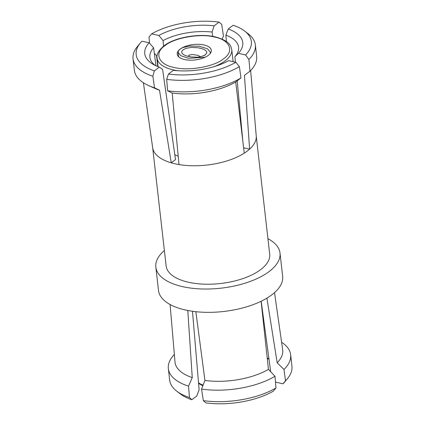 <?xml version="1.0" encoding="UTF-8"?>
<svg xmlns="http://www.w3.org/2000/svg" width="425" height="425" viewBox="0 0 425 425"><rect width="100%" height="100%" fill="white"/><g stroke="black" fill="none" stroke-linecap="round" stroke-linejoin="round"><path stroke-width="0.64" d="M267.931 238.685A62.48 28.263 173.5 0 1 280.001 253.002L282.657 276.314A62.48 28.263 173.5 0 1 271.761 294.881A62.48 28.263 173.5 0 1 203.639 312.253A62.48 28.263 173.5 0 1 158.498 290.461L155.842 267.15A62.48 28.263 173.5 0 1 164.379 250.479M280.001 253.002A62.48 28.263 173.5 0 1 269.105 271.57A62.48 28.263 173.5 0 1 200.982 288.942A62.48 28.263 173.5 0 1 155.842 267.15M152.665 147.661L166.143 265.976A52.11 23.572 -6.5 0 0 203.793 284.15A52.11 23.572 -6.5 0 0 260.61 269.663A52.11 23.572 -6.5 0 0 269.7 254.177L256.217 135.862M250.638 70.529L256.233 136.011A52.11 23.572 173.5 0 1 249.608 149.148A52.11 23.572 173.5 0 1 247.116 151.199A52.11 23.572 173.5 0 1 244.269 153.17A52.11 23.572 173.5 0 1 178.999 164.56A52.11 23.572 173.5 0 1 171.254 162.823A52.11 23.572 173.5 0 1 152.687 147.81L143.4 82.748M178.192 156.161A37.581 17 173.5 0 1 174.792 154.711M175.498 159.625L171.254 162.823L159.513 90.19L154.53 87.837L152.867 76.24A61.54 27.837 -6.5 0 1 133.052 58.82A61.54 27.837 -6.5 0 1 137.498 46.415L140.367 42.946A57.965 26.223 -6.5 0 0 154.365 70.874L159.301 67.15L162.6 69.328L175.498 159.625M235.418 62.167L234.898 56.711L238.409 53.348L245.581 54.958L248.901 59.479L249.996 71.177L244.428 75.374L249.608 149.148L243.631 147.804M241.118 126.868A44.63 20.188 173.5 0 1 241.533 127.112M228.703 60.663A49.327 22.312 173.5 0 1 173.384 70.316L168.449 74.035A57.965 26.223 -6.5 0 0 235.875 62.273L228.703 60.663M235.875 62.273L239.376 66.661L241.002 77.956A61.54 27.837 -6.5 0 1 167.577 90.769L166.696 79.342L168.449 74.035M166.696 79.342A61.54 27.837 -6.5 0 0 239.376 66.661M178.999 164.56L172.189 93.038L167.577 90.769M172.189 93.038A54.188 24.512 -6.5 0 0 235.694 81.956L241.002 77.956M235.694 81.956L244.269 153.17M242.84 141.238L237.187 80.83M234.898 56.711A44.63 20.188 -6.5 0 0 238.584 47.18A44.63 20.188 -6.5 0 0 225.882 35.137L226.429 41.576M238.409 53.348A49.327 22.312 -6.5 0 0 228.23 28.985L225.882 35.137M245.581 54.958A57.965 26.223 -6.5 0 0 244.646 31.062A57.965 26.223 -6.5 0 0 233.166 25.266L228.23 28.985M248.901 59.479A61.54 27.837 -6.5 0 0 255.345 44.891A61.54 27.837 -6.5 0 0 248.216 33.803L244.646 31.062M249.996 71.177A61.54 27.837 -6.5 0 0 256.652 56.376L255.345 44.891M212.744 36.422L212.08 32.04A44.63 20.188 -6.5 0 0 163.088 40.588L163.556 46.208M212.08 32.04L214.147 25.824L219.082 22.1A57.965 26.223 -6.5 0 0 151.656 33.867L158.828 35.477L163.088 40.588M158.828 35.477A49.327 22.312 173.5 0 1 214.147 25.824M151.656 33.867L149.021 37.049L149.547 43.265M222.163 39.174L223.433 35.912L221.696 24.368L219.082 22.1M155.991 65.801L153.579 47.754A44.63 20.188 -6.5 0 0 149.898 57.285A44.63 20.188 -6.5 0 0 155.194 65.423M153.579 47.754L149.122 42.792A49.327 22.312 -6.5 0 0 152.809 64.127A49.327 22.312 -6.5 0 0 159.301 67.15M149.122 42.792L141.95 41.182A57.965 26.223 -6.5 0 0 140.367 42.946M154.365 70.874L152.867 76.24M133.052 58.82L134.358 70.306A61.54 27.837 -6.5 0 0 148.766 85.643A61.54 27.837 -6.5 0 0 154.53 87.837M157.728 66.55L156.559 55.643L154.317 53.274M148.766 85.643L154.976 88.432A54.188 24.512 -6.5 0 0 159.513 90.19M164.99 45.666C153.722 53.061 158.594 64.701 174.085 67.421C188.041 71.31 214.466 66.693 223.492 58.799C234.759 51.404 229.888 39.764 214.397 37.044C200.435 33.15 174.016 37.772 164.99 45.666M180.195 49.077A17.149 7.756 -6.5 0 0 177.204 54.172A17.149 7.756 -6.5 0 0 189.593 60.153A17.149 7.756 -6.5 0 0 208.287 55.388A17.149 7.756 -6.5 0 0 211.278 50.293A17.149 7.756 -6.5 0 0 198.889 44.312A17.149 7.756 -6.5 0 0 180.195 49.077M210.465 53.178L210.359 52.248L207.458 48.79L199.128 46.213L189.322 46.075L182.633 47.653A17.149 7.756 -6.5 0 0 180.2 49.162A17.149 7.756 -6.5 0 0 178.436 50.819L178.144 52.381L180.827 55.712L188.604 58.299L205.1 57.263M187.175 56.132L184.291 55.048L182.452 53.794L181.698 52.557L181.735 51.505L183.09 49.81L185.916 48.392L191.208 47.414L197.806 47.733L201.322 48.498L204.207 49.582L206.045 50.841L206.8 52.073L206.762 53.125L204.606 55.346L200.233 56.849L197.296 57.216L190.692 56.897L186.873 56.042M210.359 52.248L210.163 53.593M189.778 56.737L188.732 55.882L188.939 55.096L192.461 54.49L197.981 55.372L200.696 56.907M261.189 301.224L270.683 371.726M268.977 358.987A44.63 20.188 -6.5 0 0 267.814 358.238A44.63 20.188 -6.5 0 0 267.213 357.887M275.453 381.735L275.878 382.208L283.05 383.817A57.965 26.223 -6.5 0 0 284.633 382.054L287.502 378.585A61.54 27.837 -6.5 0 0 291.948 366.18L290.642 354.694A61.54 27.837 -6.5 0 0 281.6 342.252M269.009 359.199A49.327 22.312 -6.5 0 0 267.272 358.45M287.502 378.585A61.54 27.837 -6.5 0 1 285.51 380.768L283.05 383.817M285.51 380.768L283.985 369.495A61.54 27.837 -6.5 0 0 290.642 354.694M266.911 298.138L277.174 362.775L283.985 369.495M277.174 362.775A54.188 24.512 -6.5 0 0 282.668 349.754L274.518 292.634M195.856 311.69L204.935 380.439L201.567 389.087A61.54 27.837 -6.5 0 0 274.991 376.274L275.979 387.951L273.344 391.133A57.965 26.223 -6.5 0 1 205.918 402.9L203.304 400.632L201.567 389.087M203.304 400.632A61.54 27.837 -6.5 0 0 275.979 387.951M204.935 380.439A54.188 24.512 -6.5 0 0 268.441 369.357L274.991 376.274M268.441 369.357L261.109 301.267M174.362 354.471A61.54 27.837 -6.5 0 0 168.348 368.624L169.655 380.109A61.54 27.837 -6.5 0 0 176.784 391.197L180.354 393.938A57.965 26.223 -6.5 0 0 191.834 399.734L196.77 396.015L199.118 389.863L192.477 311.27M191.834 399.734L189.476 397.524A61.54 27.837 -6.5 0 1 176.784 391.197M168.348 368.624A61.54 27.837 -6.5 0 0 188.519 386.155L189.476 397.524M188.519 386.155L192.259 377.591L187.797 310.489M170.096 304.528L175.004 362.02A54.188 24.512 -6.5 0 0 192.259 377.591M198.512 382.797A37.581 17 -6.5 0 0 203.092 385.178M214.205 66.613A37.581 17 -6.5 0 0 225.218 60.812A37.581 17 -6.5 0 0 231.768 49.64C230.881 45.762 229.622 41.161 216.58 37.257C200.52 32.576 173.942 37.522 164.05 45.831C158.637 50.373 156.32 54.485 157.091 58.151A37.581 17 -6.5 0 0 178.022 70.736M205.408 54.82L203.819 55.749M202.837 385.826L198.571 383.424M157.091 58.151L158.058 66.683M231.768 49.64L233.139 61.657M178.67 56.998L178.144 52.381"/></g></svg>
